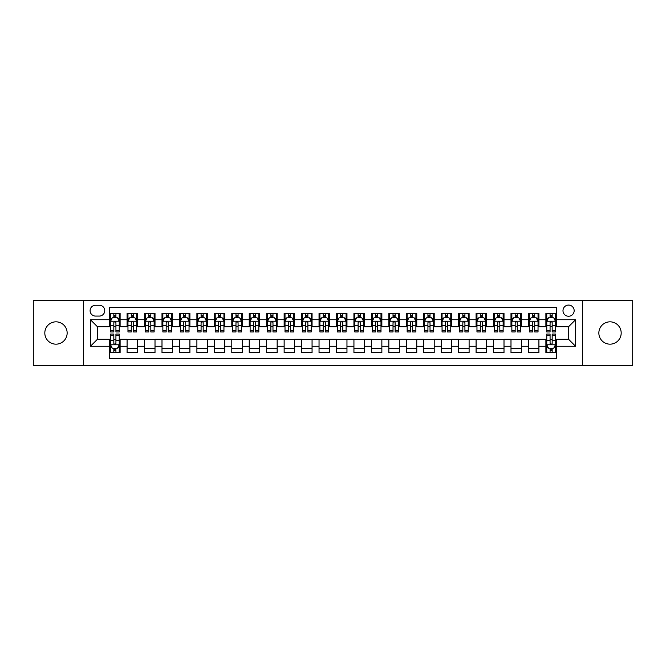<?xml version="1.0" encoding="UTF-8"?>
<svg xmlns="http://www.w3.org/2000/svg" width="666" height="666" viewBox="0 0 666 666"><rect width="100%" height="100%" fill="white"/><g stroke="black" fill="none" stroke-linecap="round" stroke-linejoin="round"><path stroke-width="1" d="M610.014 321.836A11.164 11.164 0 0 0 598.851 333A11.164 11.164 0 0 0 610.014 344.164A11.164 11.164 0 0 0 621.187 333A11.164 11.164 0 0 0 610.014 321.836M55.986 321.836A11.164 11.164 0 0 0 44.813 333A11.164 11.164 0 0 0 55.986 344.164A11.164 11.164 0 0 0 67.149 333A11.164 11.164 0 0 0 55.986 321.836M568.573 305.078A5.586 5.586 0 0 0 562.986 310.664A5.586 5.586 0 0 0 568.573 316.25A5.586 5.586 0 0 0 574.159 310.664A5.586 5.586 0 0 0 568.573 305.078M582.534 365.284L632.7 365.284L632.7 300.716L582.534 300.716L582.534 365.284L83.466 365.284L83.466 300.716L33.3 300.716L33.3 365.284L83.466 365.284M556.36 313.37L545.887 313.37L545.887 319.738L538.911 319.738L538.911 326.715L545.887 326.715L545.887 319.738M538.911 319.738L538.911 313.37L528.438 313.37L528.438 319.738L521.461 319.738L521.461 326.715L528.438 326.715L528.438 319.738M521.461 319.738L521.461 313.37L510.988 313.37L510.988 319.738L504.004 319.738L504.004 326.715L510.988 326.715L510.988 319.738M504.004 319.738L504.004 313.37L493.539 313.37L493.539 319.738L486.555 319.738L486.555 326.715L493.539 326.715L493.539 319.738M486.555 319.738L486.555 313.37L476.09 313.37L476.09 319.738L469.105 319.738L469.105 326.715L476.09 326.715L476.09 319.738M469.105 319.738L469.105 313.37L458.641 313.37L458.641 319.738L451.656 319.738L451.656 326.715L458.641 326.715L458.641 319.738M451.656 319.738L451.656 313.37L441.192 313.37L441.192 319.738L434.207 319.738L434.207 326.715L441.192 326.715L441.192 319.738M434.207 319.738L434.207 313.37L423.743 313.37L423.743 319.738L416.758 319.738L416.758 326.715L423.743 326.715L423.743 319.738M416.758 319.738L416.758 313.37L406.285 313.37L406.285 319.738L399.309 319.738L399.309 326.715L406.285 326.715L406.285 319.738M399.309 319.738L399.309 313.37L388.836 313.37L388.836 319.738L381.859 319.738L381.859 326.715L388.836 326.715L388.836 319.738M381.859 319.738L381.859 313.37L371.387 313.37L371.387 319.738L364.41 319.738L364.41 326.715L371.387 326.715L371.387 319.738M364.41 319.738L364.41 313.37L353.937 313.37L353.937 319.738L346.961 319.738L346.961 326.715L353.937 326.715L353.937 319.738M346.961 319.738L346.961 313.37L336.488 313.37L336.488 319.738L329.512 319.738L329.512 326.715L336.488 326.715L336.488 319.738M329.512 319.738L329.512 313.37L319.039 313.37L319.039 319.738L312.063 319.738L312.063 326.715L319.039 326.715L319.039 319.738M312.063 319.738L312.063 313.37L301.59 313.37L301.59 319.738L294.613 319.738L294.613 326.715L301.59 326.715L301.59 319.738M294.613 319.738L294.613 313.37L284.141 313.37L284.141 319.738L277.164 319.738L277.164 326.715L284.141 326.715L284.141 319.738M277.164 319.738L277.164 313.37L266.691 313.37L266.691 319.738L259.715 319.738L259.715 326.715L266.691 326.715L266.691 319.738M259.715 319.738L259.715 313.37L249.242 313.37L249.242 319.738L242.257 319.738L242.257 326.715L249.242 326.715L249.242 319.738M242.257 319.738L242.257 313.37L231.793 313.37L231.793 319.738L224.808 319.738L224.808 326.715L231.793 326.715L231.793 319.738M224.808 319.738L224.808 313.37L214.344 313.37L214.344 319.738L207.359 319.738L207.359 326.715L214.344 326.715L214.344 319.738M207.359 319.738L207.359 313.37L196.895 313.37L196.895 319.738L189.91 319.738L189.91 326.715L196.895 326.715L196.895 319.738M189.91 319.738L189.91 313.37L179.445 313.37L179.445 319.738L172.461 319.738L172.461 326.715L179.445 326.715L179.445 319.738M172.461 319.738L172.461 313.37L161.996 313.37L161.996 319.738L155.011 319.738L155.011 326.715L161.996 326.715L161.996 319.738M155.011 319.738L155.011 313.37L144.539 313.37L144.539 319.738L137.562 319.738L137.562 326.715L144.539 326.715L144.539 319.738M137.562 319.738L137.562 313.37L127.089 313.37L127.089 326.715L120.113 326.715L120.113 313.37L109.64 313.37M109.64 352.63L120.113 352.63L120.113 339.285L127.089 339.285L127.089 352.63L137.562 352.63L137.562 339.285L144.539 339.285L144.539 346.262L137.562 346.262M144.539 346.262L144.539 352.63L155.011 352.63L155.011 339.285L161.996 339.285L161.996 346.262L155.011 346.262M161.996 346.262L161.996 352.63L172.461 352.63L172.461 339.285L179.445 339.285L179.445 346.262L172.461 346.262M179.445 346.262L179.445 352.63L189.91 352.63L189.91 339.285L196.895 339.285L196.895 346.262L189.91 346.262M196.895 346.262L196.895 352.63L207.359 352.63L207.359 339.285L214.344 339.285L214.344 346.262L207.359 346.262M214.344 346.262L214.344 352.63L224.808 352.63L224.808 339.285L231.793 339.285L231.793 346.262L224.808 346.262M231.793 346.262L231.793 352.63L242.257 352.63L242.257 339.285L249.242 339.285L249.242 346.262L242.257 346.262M249.242 346.262L249.242 352.63L259.715 352.63L259.715 339.285L266.691 339.285L266.691 346.262L259.715 346.262M266.691 346.262L266.691 352.63L277.164 352.63L277.164 339.285L284.141 339.285L284.141 346.262L277.164 346.262M284.141 346.262L284.141 352.63L294.613 352.63L294.613 339.285L301.59 339.285L301.59 346.262L294.613 346.262M301.59 346.262L301.59 352.63L312.063 352.63L312.063 339.285L319.039 339.285L319.039 346.262L312.063 346.262M319.039 346.262L319.039 352.63L329.512 352.63L329.512 339.285L336.488 339.285L336.488 346.262L329.512 346.262M336.488 346.262L336.488 352.63L346.961 352.63L346.961 339.285L353.937 339.285L353.937 346.262L346.961 346.262M353.937 346.262L353.937 352.63L364.41 352.63L364.41 339.285L371.387 339.285L371.387 346.262L364.41 346.262M371.387 346.262L371.387 352.63L381.859 352.63L381.859 339.285L388.836 339.285L388.836 346.262L381.859 346.262M388.836 346.262L388.836 352.63L399.309 352.63L399.309 339.285L406.285 339.285L406.285 346.262L399.309 346.262M406.285 346.262L406.285 352.63L416.758 352.63L416.758 339.285L423.743 339.285L423.743 346.262L416.758 346.262M423.743 346.262L423.743 352.63L434.207 352.63L434.207 339.285L441.192 339.285L441.192 346.262L434.207 346.262M441.192 346.262L441.192 352.63L451.656 352.63L451.656 339.285L458.641 339.285L458.641 346.262L451.656 346.262M458.641 346.262L458.641 352.63L469.105 352.63L469.105 339.285L476.09 339.285L476.09 346.262L469.105 346.262M476.09 346.262L476.09 352.63L486.555 352.63L486.555 339.285L493.539 339.285L493.539 346.262L486.555 346.262M493.539 346.262L493.539 352.63L504.004 352.63L504.004 339.285L510.988 339.285L510.988 346.262L504.004 346.262M510.988 346.262L510.988 352.63L521.461 352.63L521.461 339.285L528.438 339.285L528.438 346.262L521.461 346.262M528.438 346.262L528.438 352.63L538.911 352.63L538.911 339.285L545.887 339.285L545.887 346.262L538.911 346.262M95.504 316.075L99.351 316.075A5.411 5.411 0 0 0 104.753 310.664A5.411 5.411 0 0 0 99.351 305.253L95.504 305.253A5.411 5.411 0 0 0 90.101 310.664A5.411 5.411 0 0 0 95.504 316.075M582.534 300.716L83.466 300.716M556.36 319.738L556.36 307.525L109.64 307.525L109.64 326.715L97.427 326.715L97.427 339.285L109.64 339.285L109.64 358.475L556.36 358.475L556.36 339.285L568.573 339.285L568.573 326.715L556.36 326.715L556.36 319.738L575.549 319.738L575.549 346.262L556.36 346.262M109.64 346.262L90.451 346.262L90.451 319.738L109.64 319.738M545.887 346.262L545.887 352.63L556.36 352.63M109.64 317.732L110.514 317.732M113.828 317.732L115.926 317.732M119.239 317.732L120.113 317.732M109.64 326.54L110.514 326.54M113.828 326.54L115.926 326.54M119.239 326.54L120.113 326.54M109.64 339.46L110.514 339.46M113.828 339.46L115.926 339.46M119.239 339.46L120.113 339.46M109.64 348.268L110.514 348.268M113.828 348.268L115.926 348.268M119.239 348.268L120.113 348.268M127.089 326.54L127.964 326.54M131.277 326.54L133.375 326.54M136.688 326.54L137.562 326.54M127.089 317.732L127.964 317.732M131.277 317.732L133.375 317.732M136.688 317.732L137.562 317.732M127.089 339.46L137.562 339.46M127.089 348.268L137.562 348.268M144.539 339.46L155.011 339.46M144.539 348.268L155.011 348.268M144.539 317.732L145.413 317.732M148.734 317.732L150.824 317.732M154.137 317.732L155.011 317.732M144.539 326.54L145.413 326.54M148.734 326.54L150.824 326.54M154.137 326.54L155.011 326.54M161.996 339.46L172.461 339.46M161.996 348.268L172.461 348.268M161.996 317.732L162.862 317.732M166.184 317.732L168.273 317.732M171.587 317.732L172.461 317.732M161.996 326.54L162.862 326.54M166.184 326.54L168.273 326.54M171.587 326.54L172.461 326.54M179.445 339.46L189.91 339.46M179.445 348.268L189.91 348.268M179.445 317.732L180.311 317.732M183.633 317.732L185.722 317.732M189.036 317.732L189.91 317.732M179.445 326.54L180.311 326.54M183.633 326.54L185.722 326.54M189.036 326.54L189.91 326.54M196.895 339.46L207.359 339.46M196.895 348.268L207.359 348.268M196.895 317.732L197.76 317.732M201.082 317.732L203.172 317.732M206.485 317.732L207.359 317.732M196.895 326.54L197.76 326.54M201.082 326.54L203.172 326.54M206.485 326.54L207.359 326.54M214.344 339.46L224.808 339.46M214.344 348.268L224.808 348.268M214.344 317.732L215.218 317.732M218.531 317.732L220.621 317.732M223.942 317.732L224.808 317.732M214.344 326.54L215.218 326.54M218.531 326.54L220.621 326.54M223.942 326.54L224.808 326.54M231.793 339.46L242.257 339.46M231.793 348.268L242.257 348.268M231.793 317.732L232.667 317.732M235.98 317.732L238.07 317.732M241.392 317.732L242.257 317.732M231.793 326.54L232.667 326.54M235.98 326.54L238.07 326.54M241.392 326.54L242.257 326.54M249.242 339.46L259.715 339.46M249.242 348.268L259.715 348.268M249.242 317.732L250.116 317.732M253.43 317.732L255.519 317.732M258.841 317.732L259.715 317.732M249.242 326.54L250.116 326.54M253.43 326.54L255.519 326.54M258.841 326.54L259.715 326.54M266.691 339.46L277.164 339.46M266.691 348.268L277.164 348.268M266.691 317.732L267.565 317.732M270.879 317.732L272.977 317.732M276.29 317.732L277.164 317.732M266.691 326.54L267.565 326.54M270.879 326.54L272.977 326.54M276.29 326.54L277.164 326.54M284.141 339.46L294.613 339.46M284.141 348.268L294.613 348.268M284.141 317.732L285.015 317.732M288.328 317.732L290.426 317.732M293.739 317.732L294.613 317.732M284.141 326.54L285.015 326.54M288.328 326.54L290.426 326.54M293.739 326.54L294.613 326.54M301.59 339.46L312.063 339.46M301.59 348.268L312.063 348.268M301.59 317.732L302.464 317.732M305.777 317.732L307.875 317.732M311.189 317.732L312.063 317.732M301.59 326.54L302.464 326.54M305.777 326.54L307.875 326.54M311.189 326.54L312.063 326.54M319.039 339.46L329.512 339.46M319.039 348.268L329.512 348.268M319.039 317.732L319.913 317.732M323.226 317.732L325.324 317.732M328.638 317.732L329.512 317.732M319.039 326.54L319.913 326.54M323.226 326.54L325.324 326.54M328.638 326.54L329.512 326.54M336.488 339.46L346.961 339.46M336.488 348.268L346.961 348.268M336.488 317.732L337.362 317.732M340.676 317.732L342.774 317.732M346.087 317.732L346.961 317.732M336.488 326.54L337.362 326.54M340.676 326.54L342.774 326.54M346.087 326.54L346.961 326.54M353.937 339.46L364.41 339.46M353.937 348.268L364.41 348.268M353.937 317.732L354.812 317.732M358.125 317.732L360.223 317.732M363.536 317.732L364.41 317.732M353.937 326.54L354.812 326.54M358.125 326.54L360.223 326.54M363.536 326.54L364.41 326.54M371.387 339.46L381.859 339.46M371.387 348.268L381.859 348.268M371.387 317.732L372.261 317.732M375.574 317.732L377.672 317.732M380.985 317.732L381.859 317.732M371.387 326.54L372.261 326.54M375.574 326.54L377.672 326.54M380.985 326.54L381.859 326.54M388.836 339.46L399.309 339.46M388.836 348.268L399.309 348.268M388.836 317.732L389.71 317.732M393.023 317.732L395.121 317.732M398.435 317.732L399.309 317.732M388.836 326.54L389.71 326.54M393.023 326.54L395.121 326.54M398.435 326.54L399.309 326.54M406.285 339.46L416.758 339.46M406.285 348.268L416.758 348.268M406.285 317.732L407.159 317.732M410.481 317.732L412.57 317.732M415.884 317.732L416.758 317.732M406.285 326.54L407.159 326.54M410.481 326.54L412.57 326.54M415.884 326.54L416.758 326.54M423.743 339.46L434.207 339.46M423.743 348.268L434.207 348.268M423.743 317.732L424.608 317.732M427.93 317.732L430.02 317.732M433.333 317.732L434.207 317.732M423.743 326.54L424.608 326.54M427.93 326.54L430.02 326.54M433.333 326.54L434.207 326.54M441.192 339.46L451.656 339.46M441.192 348.268L451.656 348.268M441.192 317.732L442.058 317.732M445.379 317.732L447.469 317.732M450.782 317.732L451.656 317.732M441.192 326.54L442.058 326.54M445.379 326.54L447.469 326.54M450.782 326.54L451.656 326.54M458.641 339.46L469.105 339.46M458.641 348.268L469.105 348.268M458.641 317.732L459.515 317.732M462.828 317.732L464.918 317.732M468.24 317.732L469.105 317.732M458.641 326.54L459.515 326.54M462.828 326.54L464.918 326.54M468.24 326.54L469.105 326.54M476.09 339.46L486.555 339.46M476.09 348.268L486.555 348.268M476.09 317.732L476.964 317.732M480.278 317.732L482.367 317.732M485.689 317.732L486.555 317.732M476.09 326.54L476.964 326.54M480.278 326.54L482.367 326.54M485.689 326.54L486.555 326.54M493.539 339.46L504.004 339.46M493.539 348.268L504.004 348.268M493.539 317.732L494.413 317.732M497.727 317.732L499.816 317.732M503.138 317.732L504.004 317.732M493.539 326.54L494.413 326.54M497.727 326.54L499.816 326.54M503.138 326.54L504.004 326.54M510.988 339.46L521.461 339.46M510.988 348.268L521.461 348.268M510.988 317.732L511.863 317.732M515.176 317.732L517.266 317.732M520.587 317.732L521.461 317.732M510.988 326.54L511.863 326.54M515.176 326.54L517.266 326.54M520.587 326.54L521.461 326.54M528.438 339.46L538.911 339.46M528.438 348.268L538.911 348.268M528.438 317.732L529.312 317.732M532.625 317.732L534.723 317.732M538.036 317.732L538.911 317.732M528.438 326.54L529.312 326.54M532.625 326.54L534.723 326.54M538.036 326.54L538.911 326.54M545.887 339.46L546.761 339.46M550.074 339.46L552.172 339.46M555.486 339.46L556.36 339.46M545.887 348.268L546.761 348.268M550.074 348.268L552.172 348.268M555.486 348.268L556.36 348.268M545.887 317.732L546.761 317.732M550.074 317.732L552.172 317.732M555.486 317.732L556.36 317.732M545.887 326.54L546.761 326.54M550.074 326.54L552.172 326.54M555.486 326.54L556.36 326.54M97.427 326.715L90.451 319.738M97.427 339.285L90.451 346.262M575.549 319.738L568.573 326.715M575.549 346.262L568.573 339.285M115.926 315.634L113.828 315.634M119.239 330.527L115.926 330.527L115.926 331.951L119.239 331.951L119.239 321.312L117.499 317.815L112.263 317.815L110.514 321.312L110.514 331.951L113.828 331.951L113.828 330.527L110.514 330.527M110.514 321.312L110.514 313.37M119.239 321.312L119.239 313.37M113.828 317.815L113.828 313.37M115.926 313.37L115.926 317.815M115.926 330.527L115.926 322.619C115.226 321.27 114.527 321.27 113.828 322.619L113.828 330.527M113.828 350.366L115.926 350.366M110.514 335.473L113.828 335.473L113.828 334.049L110.514 334.049L110.514 344.688L112.263 348.185L117.499 348.185L119.239 344.688L119.239 334.049L115.926 334.049L115.926 335.473L119.239 335.473M119.239 344.688L119.239 352.63M110.514 344.688L110.514 352.63M115.926 348.185L115.926 352.63M113.828 352.63L113.828 348.185M113.828 335.473L113.828 343.381C114.527 344.73 115.226 344.73 115.926 343.381L115.926 335.473M133.375 315.634L131.277 315.634M136.688 330.527L133.375 330.527L133.375 331.951L136.688 331.951L136.688 321.312L134.948 317.815L129.712 317.815L127.964 321.312L127.964 331.951L131.277 331.951L131.277 330.527L127.964 330.527M127.964 321.312L127.964 313.37M136.688 321.312L136.688 313.37M131.277 317.815L131.277 313.37M133.375 313.37L133.375 317.815M133.375 330.527L133.375 322.619C132.676 321.27 131.976 321.27 131.277 322.619L131.277 330.527M150.824 315.634L148.734 315.634M154.137 330.527L150.824 330.527L150.824 331.951L154.137 331.951L154.137 321.312L152.397 317.815L147.161 317.815L145.413 321.312L145.413 331.951L148.734 331.951L148.734 330.527L145.413 330.527M145.413 321.312L145.413 313.37M154.137 321.312L154.137 313.37M148.734 317.815L148.734 313.37M150.824 313.37L150.824 317.815M150.824 330.527L150.824 322.619C150.125 321.27 149.425 321.27 148.734 322.619L148.734 330.527M168.273 315.634L166.184 315.634M171.587 330.527L168.273 330.527L168.273 331.951L171.587 331.951L171.587 321.312L169.847 317.815L164.61 317.815L162.862 321.312L162.862 331.951L166.184 331.951L166.184 330.527L162.862 330.527M162.862 321.312L162.862 313.37M171.587 321.312L171.587 313.37M166.184 317.815L166.184 313.37M168.273 313.37L168.273 317.815M168.273 330.527L168.273 322.619C167.574 321.27 166.883 321.27 166.184 322.619L166.184 330.527M185.722 315.634L183.633 315.634M189.036 330.527L185.722 330.527L185.722 331.951L189.036 331.951L189.036 321.312L187.296 317.815L182.059 317.815L180.311 321.312L180.311 331.951L183.633 331.951L183.633 330.527L180.311 330.527M180.311 321.312L180.311 313.37M189.036 321.312L189.036 313.37M183.633 317.815L183.633 313.37M185.722 313.37L185.722 317.815M185.722 330.527L185.722 322.619C185.023 321.27 184.332 321.27 183.633 322.619L183.633 330.527M203.172 315.634L201.082 315.634M206.485 330.527L203.172 330.527L203.172 331.951L206.485 331.951L206.485 321.312L204.745 317.815L199.509 317.815L197.76 321.312L197.76 331.951L201.082 331.951L201.082 330.527L197.76 330.527M197.76 321.312L197.76 313.37M206.485 321.312L206.485 313.37M201.082 317.815L201.082 313.37M203.172 313.37L203.172 317.815M203.172 330.527L203.172 322.619C202.481 321.27 201.781 321.27 201.082 322.619L201.082 330.527M220.621 315.634L218.531 315.634M223.942 330.527L220.621 330.527L220.621 331.951L223.942 331.951L223.942 321.312L222.194 317.815L216.958 317.815L215.218 321.312L215.218 331.951L218.531 331.951L218.531 330.527L215.218 330.527M215.218 321.312L215.218 313.37M223.942 321.312L223.942 313.37M218.531 317.815L218.531 313.37M220.621 313.37L220.621 317.815M220.621 330.527L220.621 322.619C219.93 321.27 219.231 321.27 218.531 322.619L218.531 330.527M238.07 315.634L235.98 315.634M241.392 330.527L238.07 330.527L238.07 331.951L241.392 331.951L241.392 321.312L239.643 317.815L234.407 317.815L232.667 321.312L232.667 331.951L235.98 331.951L235.98 330.527L232.667 330.527M232.667 321.312L232.667 313.37M241.392 321.312L241.392 313.37M235.98 317.815L235.98 313.37M238.07 313.37L238.07 317.815M238.07 330.527L238.07 322.619C237.379 321.27 236.68 321.27 235.98 322.619L235.98 330.527M255.519 315.634L253.43 315.634M258.841 330.527L255.519 330.527L255.519 331.951L258.841 331.951L258.841 321.312L257.093 317.815L251.856 317.815L250.116 321.312L250.116 331.951L253.43 331.951L253.43 330.527L250.116 330.527M250.116 321.312L250.116 313.37M258.841 321.312L258.841 313.37M253.43 317.815L253.43 313.37M255.519 313.37L255.519 317.815M255.519 330.527L255.519 322.619C254.828 321.27 254.129 321.27 253.43 322.619L253.43 330.527M272.977 315.634L270.879 315.634M276.29 330.527L272.977 330.527L272.977 331.951L276.29 331.951L276.29 321.312L274.542 317.815L269.305 317.815L267.565 321.312L267.565 331.951L270.879 331.951L270.879 330.527L267.565 330.527M267.565 321.312L267.565 313.37M276.29 321.312L276.29 313.37M270.879 317.815L270.879 313.37M272.977 313.37L272.977 317.815M272.977 330.527L272.977 322.619C272.277 321.27 271.578 321.27 270.879 322.619L270.879 330.527M290.426 315.634L288.328 315.634M293.739 330.527L290.426 330.527L290.426 331.951L293.739 331.951L293.739 321.312L291.991 317.815L286.755 317.815L285.015 321.312L285.015 331.951L288.328 331.951L288.328 330.527L285.015 330.527M285.015 321.312L285.015 313.37M293.739 321.312L293.739 313.37M288.328 317.815L288.328 313.37M290.426 313.37L290.426 317.815M290.426 330.527L290.426 322.619C289.727 321.27 289.027 321.27 288.328 322.619L288.328 330.527M307.875 315.634L305.777 315.634M311.189 330.527L307.875 330.527L307.875 331.951L311.189 331.951L311.189 321.312L309.44 317.815L304.204 317.815L302.464 321.312L302.464 331.951L305.777 331.951L305.777 330.527L302.464 330.527M302.464 321.312L302.464 313.37M311.189 321.312L311.189 313.37M305.777 317.815L305.777 313.37M307.875 313.37L307.875 317.815M307.875 330.527L307.875 322.619C307.176 321.27 306.477 321.27 305.777 322.619L305.777 330.527M325.324 315.634L323.226 315.634M328.638 330.527L325.324 330.527L325.324 331.951L328.638 331.951L328.638 321.312L326.889 317.815L321.661 317.815L319.913 321.312L319.913 331.951L323.226 331.951L323.226 330.527L319.913 330.527M319.913 321.312L319.913 313.37M328.638 321.312L328.638 313.37M323.226 317.815L323.226 313.37M325.324 313.37L325.324 317.815M325.324 330.527L325.324 322.619C324.625 321.27 323.926 321.27 323.226 322.619L323.226 330.527M342.774 315.634L340.676 315.634M346.087 330.527L342.774 330.527L342.774 331.951L346.087 331.951L346.087 321.312L344.339 317.815L339.111 317.815L337.362 321.312L337.362 331.951L340.676 331.951L340.676 330.527L337.362 330.527M337.362 321.312L337.362 313.37M346.087 321.312L346.087 313.37M340.676 317.815L340.676 313.37M342.774 313.37L342.774 317.815M342.774 330.527L342.774 322.619C342.074 321.27 341.375 321.27 340.676 322.619L340.676 330.527M360.223 315.634L358.125 315.634M363.536 330.527L360.223 330.527L360.223 331.951L363.536 331.951L363.536 321.312L361.796 317.815L356.56 317.815L354.812 321.312L354.812 331.951L358.125 331.951L358.125 330.527L354.812 330.527M354.812 321.312L354.812 313.37M363.536 321.312L363.536 313.37M358.125 317.815L358.125 313.37M360.223 313.37L360.223 317.815M360.223 330.527L360.223 322.619C359.523 321.27 358.824 321.27 358.125 322.619L358.125 330.527M377.672 315.634L375.574 315.634M380.985 330.527L377.672 330.527L377.672 331.951L380.985 331.951L380.985 321.312L379.245 317.815L374.009 317.815L372.261 321.312L372.261 331.951L375.574 331.951L375.574 330.527L372.261 330.527M372.261 321.312L372.261 313.37M380.985 321.312L380.985 313.37M375.574 317.815L375.574 313.37M377.672 313.37L377.672 317.815M377.672 330.527L377.672 322.619C376.973 321.27 376.273 321.27 375.574 322.619L375.574 330.527M395.121 315.634L393.023 315.634M398.435 330.527L395.121 330.527L395.121 331.951L398.435 331.951L398.435 321.312L396.695 317.815L391.458 317.815L389.71 321.312L389.71 331.951L393.023 331.951L393.023 330.527L389.71 330.527M389.71 321.312L389.71 313.37M398.435 321.312L398.435 313.37M393.023 317.815L393.023 313.37M395.121 313.37L395.121 317.815M395.121 330.527L395.121 322.619C394.422 321.27 393.723 321.27 393.023 322.619L393.023 330.527M412.57 315.634L410.481 315.634M415.884 330.527L412.57 330.527L412.57 331.951L415.884 331.951L415.884 321.312L414.144 317.815L408.907 317.815L407.159 321.312L407.159 331.951L410.481 331.951L410.481 330.527L407.159 330.527M407.159 321.312L407.159 313.37M415.884 321.312L415.884 313.37M410.481 317.815L410.481 313.37M412.57 313.37L412.57 317.815M412.57 330.527L412.57 322.619C411.871 321.27 411.18 321.27 410.481 322.619L410.481 330.527M430.02 315.634L427.93 315.634M433.333 330.527L430.02 330.527L430.02 331.951L433.333 331.951L433.333 321.312L431.593 317.815L426.357 317.815L424.608 321.312L424.608 331.951L427.93 331.951L427.93 330.527L424.608 330.527M424.608 321.312L424.608 313.37M433.333 321.312L433.333 313.37M427.93 317.815L427.93 313.37M430.02 313.37L430.02 317.815M430.02 330.527L430.02 322.619C429.32 321.27 428.629 321.27 427.93 322.619L427.93 330.527M447.469 315.634L445.379 315.634M450.782 330.527L447.469 330.527L447.469 331.951L450.782 331.951L450.782 321.312L449.042 317.815L443.806 317.815L442.058 321.312L442.058 331.951L445.379 331.951L445.379 330.527L442.058 330.527M442.058 321.312L442.058 313.37M450.782 321.312L450.782 313.37M445.379 317.815L445.379 313.37M447.469 313.37L447.469 317.815M447.469 330.527L447.469 322.619C446.769 321.27 446.078 321.27 445.379 322.619L445.379 330.527M464.918 315.634L462.828 315.634M468.24 330.527L464.918 330.527L464.918 331.951L468.24 331.951L468.24 321.312L466.491 317.815L461.255 317.815L459.515 321.312L459.515 331.951L462.828 331.951L462.828 330.527L459.515 330.527M459.515 321.312L459.515 313.37M468.24 321.312L468.24 313.37M462.828 317.815L462.828 313.37M464.918 313.37L464.918 317.815M464.918 330.527L464.918 322.619C464.227 321.27 463.528 321.27 462.828 322.619L462.828 330.527M482.367 315.634L480.278 315.634M485.689 330.527L482.367 330.527L482.367 331.951L485.689 331.951L485.689 321.312L483.941 317.815L478.704 317.815L476.964 321.312L476.964 331.951L480.278 331.951L480.278 330.527L476.964 330.527M476.964 321.312L476.964 313.37M485.689 321.312L485.689 313.37M480.278 317.815L480.278 313.37M482.367 313.37L482.367 317.815M482.367 330.527L482.367 322.619C481.676 321.27 480.977 321.27 480.278 322.619L480.278 330.527M499.816 315.634L497.727 315.634M503.138 330.527L499.816 330.527L499.816 331.951L503.138 331.951L503.138 321.312L501.39 317.815L496.153 317.815L494.413 321.312L494.413 331.951L497.727 331.951L497.727 330.527L494.413 330.527M494.413 321.312L494.413 313.37M503.138 321.312L503.138 313.37M497.727 317.815L497.727 313.37M499.816 313.37L499.816 317.815M499.816 330.527L499.816 322.619C499.125 321.27 498.426 321.27 497.727 322.619L497.727 330.527M517.266 315.634L515.176 315.634M520.587 330.527L517.266 330.527L517.266 331.951L520.587 331.951L520.587 321.312L518.839 317.815L513.603 317.815L511.863 321.312L511.863 331.951L515.176 331.951L515.176 330.527L511.863 330.527M511.863 321.312L511.863 313.37M520.587 321.312L520.587 313.37M515.176 317.815L515.176 313.37M517.266 313.37L517.266 317.815M517.266 330.527L517.266 322.619C516.575 321.27 515.875 321.27 515.176 322.619L515.176 330.527M534.723 315.634L532.625 315.634M538.036 330.527L534.723 330.527L534.723 331.951L538.036 331.951L538.036 321.312L536.288 317.815L531.052 317.815L529.312 321.312L529.312 331.951L532.625 331.951L532.625 330.527L529.312 330.527M529.312 321.312L529.312 313.37M538.036 321.312L538.036 313.37M532.625 317.815L532.625 313.37M534.723 313.37L534.723 317.815M534.723 330.527L534.723 322.619C534.024 321.27 533.324 321.27 532.625 322.619L532.625 330.527M552.172 315.634L550.074 315.634M555.486 330.527L552.172 330.527L552.172 331.951L555.486 331.951L555.486 321.312L553.737 317.815L548.501 317.815L546.761 321.312L546.761 331.951L550.074 331.951L550.074 330.527L546.761 330.527M546.761 321.312L546.761 313.37M555.486 321.312L555.486 313.37M550.074 317.815L550.074 313.37M552.172 313.37L552.172 317.815M552.172 330.527L552.172 322.619C551.473 321.27 550.774 321.27 550.074 322.619L550.074 330.527M550.074 350.366L552.172 350.366M546.761 335.473L550.074 335.473L550.074 334.049L546.761 334.049L546.761 344.688L548.501 348.185L553.737 348.185L555.486 344.688L555.486 334.049L552.172 334.049L552.172 335.473L555.486 335.473M555.486 344.688L555.486 352.63M546.761 344.688L546.761 352.63M552.172 348.185L552.172 352.63M550.074 352.63L550.074 348.185M550.074 335.473L550.074 343.381C550.774 344.73 551.473 344.73 552.172 343.381L552.172 335.473M127.089 346.262L120.113 346.262M127.089 319.738L120.113 319.738M119.197 321.22L110.556 321.22M110.514 318.781L111.78 318.781M117.974 318.781L119.239 318.781M113.828 325.349L110.514 325.349M119.239 325.349L115.926 325.349M115.926 316.75L113.828 316.75M110.556 344.78L119.197 344.78M119.239 347.219L117.974 347.219M111.78 347.219L110.514 347.219M115.926 340.651L119.239 340.651M110.514 340.651L113.828 340.651M113.828 349.25L115.926 349.25M136.647 321.22L128.005 321.22M127.964 318.781L129.229 318.781M135.423 318.781L136.688 318.781M131.277 325.349L127.964 325.349M136.688 325.349L133.375 325.349M133.375 316.75L131.277 316.75M154.096 321.22L145.454 321.22M145.413 318.781L146.678 318.781M152.872 318.781L154.137 318.781M148.734 325.349L145.413 325.349M154.137 325.349L150.824 325.349M150.824 316.75L148.734 316.75M171.545 321.22L162.912 321.22M162.862 318.781L164.127 318.781M170.321 318.781L171.587 318.781M166.184 325.349L162.862 325.349M171.587 325.349L168.273 325.349M168.273 316.75L166.184 316.75M188.994 321.22L180.361 321.22M180.311 318.781L181.577 318.781M187.77 318.781L189.036 318.781M183.633 325.349L180.311 325.349M189.036 325.349L185.722 325.349M185.722 316.75L183.633 316.75M206.443 321.22L197.81 321.22M197.76 318.781L199.026 318.781M205.228 318.781L206.485 318.781M201.082 325.349L197.76 325.349M206.485 325.349L203.172 325.349M203.172 316.75L201.082 316.75M223.893 321.22L215.26 321.22M215.218 318.781L216.475 318.781M222.677 318.781L223.942 318.781M218.531 325.349L215.218 325.349M223.942 325.349L220.621 325.349M220.621 316.75L218.531 316.75M241.342 321.22L232.709 321.22M232.667 318.781L233.933 318.781M240.126 318.781L241.392 318.781M235.98 325.349L232.667 325.349M241.392 325.349L238.07 325.349M238.07 316.75L235.98 316.75M258.791 321.22L250.158 321.22M250.116 318.781L251.382 318.781M257.575 318.781L258.841 318.781M253.43 325.349L250.116 325.349M258.841 325.349L255.519 325.349M255.519 316.75L253.43 316.75M276.248 321.22L267.607 321.22M267.565 318.781L268.831 318.781M275.025 318.781L276.29 318.781M270.879 325.349L267.565 325.349M276.29 325.349L272.977 325.349M272.977 316.75L270.879 316.75M293.698 321.22L285.056 321.22M285.015 318.781L286.28 318.781M292.474 318.781L293.739 318.781M288.328 325.349L285.015 325.349M293.739 325.349L290.426 325.349M290.426 316.75L288.328 316.75M311.147 321.22L302.506 321.22M302.464 318.781L303.729 318.781M309.923 318.781L311.189 318.781M305.777 325.349L302.464 325.349M311.189 325.349L307.875 325.349M307.875 316.75L305.777 316.75M328.596 321.22L319.955 321.22M319.913 318.781L321.179 318.781M327.372 318.781L328.638 318.781M323.226 325.349L319.913 325.349M328.638 325.349L325.324 325.349M325.324 316.75L323.226 316.75M346.045 321.22L337.404 321.22M337.362 318.781L338.628 318.781M344.822 318.781L346.087 318.781M340.676 325.349L337.362 325.349M346.087 325.349L342.774 325.349M342.774 316.75L340.676 316.75M363.494 321.22L354.853 321.22M354.812 318.781L356.077 318.781M362.271 318.781L363.536 318.781M358.125 325.349L354.812 325.349M363.536 325.349L360.223 325.349M360.223 316.75L358.125 316.75M380.944 321.22L372.302 321.22M372.261 318.781L373.526 318.781M379.72 318.781L380.985 318.781M375.574 325.349L372.261 325.349M380.985 325.349L377.672 325.349M377.672 316.75L375.574 316.75M398.393 321.22L389.752 321.22M389.71 318.781L390.975 318.781M397.169 318.781L398.435 318.781M393.023 325.349L389.71 325.349M398.435 325.349L395.121 325.349M395.121 316.75L393.023 316.75M415.842 321.22L407.209 321.22M407.159 318.781L408.425 318.781M414.618 318.781L415.884 318.781M410.481 325.349L407.159 325.349M415.884 325.349L412.57 325.349M412.57 316.75L410.481 316.75M433.291 321.22L424.658 321.22M424.608 318.781L425.874 318.781M432.067 318.781L433.333 318.781M427.93 325.349L424.608 325.349M433.333 325.349L430.02 325.349M430.02 316.75L427.93 316.75M450.74 321.22L442.107 321.22M442.058 318.781L443.323 318.781M449.525 318.781L450.782 318.781M445.379 325.349L442.058 325.349M450.782 325.349L447.469 325.349M447.469 316.75L445.379 316.75M468.19 321.22L459.557 321.22M459.515 318.781L460.772 318.781M466.974 318.781L468.24 318.781M462.828 325.349L459.515 325.349M468.24 325.349L464.918 325.349M464.918 316.75L462.828 316.75M485.639 321.22L477.006 321.22M476.964 318.781L478.23 318.781M484.423 318.781L485.689 318.781M480.278 325.349L476.964 325.349M485.689 325.349L482.367 325.349M482.367 316.75L480.278 316.75M503.088 321.22L494.455 321.22M494.413 318.781L495.679 318.781M501.873 318.781L503.138 318.781M497.727 325.349L494.413 325.349M503.138 325.349L499.816 325.349M499.816 316.75L497.727 316.75M520.546 321.22L511.904 321.22M511.863 318.781L513.128 318.781M519.322 318.781L520.587 318.781M515.176 325.349L511.863 325.349M520.587 325.349L517.266 325.349M517.266 316.75L515.176 316.75M537.995 321.22L529.353 321.22M529.312 318.781L530.577 318.781M536.771 318.781L538.036 318.781M532.625 325.349L529.312 325.349M538.036 325.349L534.723 325.349M534.723 316.75L532.625 316.75M555.444 321.22L546.803 321.22M546.761 318.781L548.026 318.781M554.22 318.781L555.486 318.781M550.074 325.349L546.761 325.349M555.486 325.349L552.172 325.349M552.172 316.75L550.074 316.75M546.803 344.78L555.444 344.78M555.486 347.219L554.22 347.219M548.026 347.219L546.761 347.219M552.172 340.651L555.486 340.651M546.761 340.651L550.074 340.651M550.074 349.25L552.172 349.25"/></g></svg>
